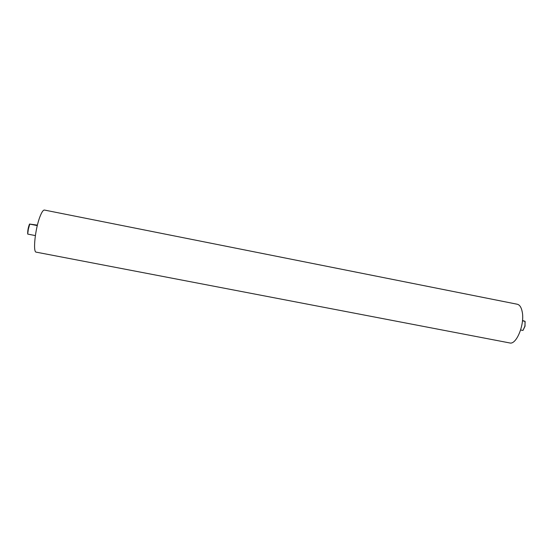 <?xml version="1.0" encoding="UTF-8"?>
<svg xmlns="http://www.w3.org/2000/svg" width="553" height="553" viewBox="0 0 553 553"><rect width="100%" height="100%" fill="white"/><g stroke="black" fill="none" stroke-linecap="round" stroke-linejoin="round"><path stroke-width="0.83" d="M522.212 311.816C524.901 324.314 516.378 345.127 509.714 342.943L36.228 252.154C32.696 252.479 35.205 228.458 40.086 216.368C41.8 212.02 43.252 209.919 44.454 210.057L517.276 304.24C519.682 304.814 521.327 307.337 522.212 311.816M37.293 225.589L29.758 224.11L28.341 229.163L27.691 234.057C27.595 230.774 28.203 227.435 29.523 224.041L37.404 225.14M524.997 321.328L525.039 326.201L522.972 330.438L524.887 326.187L525.129 322.04L524.997 321.328L522.474 320.837M520.629 329.989L522.972 330.438M27.92 234.133L35.364 235.585M525.08 321.321L522.502 320.491"/></g></svg>
